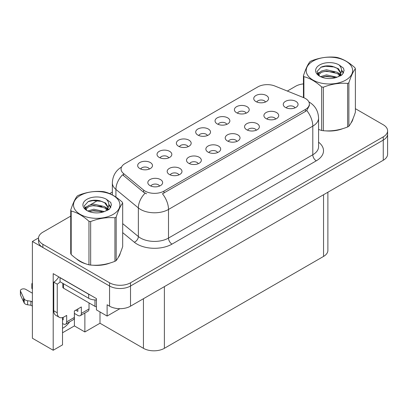 <?xml version="1.0" encoding="UTF-8"?>
<svg xmlns="http://www.w3.org/2000/svg" width="408" height="408" viewBox="0 0 408 408"><rect width="100%" height="100%" fill="white"/><g stroke="black" fill="none" stroke-linecap="round" stroke-linejoin="round"><path stroke-width="0.61" d="M294.989 107.875A4.442 2.565 0 0 0 293.796 106.626A4.442 2.565 0 0 0 289.42 105.978A4.442 2.565 0 0 0 286.319 107.875M295.892 101.383A7.405 4.279 0 0 0 286.401 100.909A7.405 4.279 0 0 0 283.948 106.223A7.405 4.279 0 0 0 285.416 107.431A7.405 4.279 0 0 0 297.361 106.223A7.405 4.279 0 0 0 295.892 101.383M226.792 124.348A4.442 2.565 0 0 0 225.599 123.099A4.442 2.565 0 0 0 221.218 122.446A4.442 2.565 0 0 0 218.122 124.348M227.695 117.856A7.405 4.279 0 0 0 218.204 117.382A7.405 4.279 0 0 0 215.745 122.696A7.405 4.279 0 0 0 217.219 123.904A7.405 4.279 0 0 0 229.163 122.696A7.405 4.279 0 0 0 227.695 117.856M246.136 113.179A4.442 2.565 0 0 0 244.943 111.93A4.442 2.565 0 0 0 240.567 111.277A4.442 2.565 0 0 0 237.466 113.179M247.039 106.687A7.405 4.279 0 0 0 237.548 106.213A7.405 4.279 0 0 0 235.095 111.527A7.405 4.279 0 0 0 236.564 112.736A7.405 4.279 0 0 0 248.508 111.527A7.405 4.279 0 0 0 247.039 106.687M168.754 157.855A4.442 2.565 0 0 0 167.561 156.606A4.442 2.565 0 0 0 163.185 155.953A4.442 2.565 0 0 0 160.084 157.855M169.657 151.363A7.405 4.279 0 0 0 160.166 150.889A7.405 4.279 0 0 0 157.712 156.203A7.405 4.279 0 0 0 159.181 157.411A7.405 4.279 0 0 0 171.125 156.203A7.405 4.279 0 0 0 169.657 151.363M217.607 152.551A4.442 2.565 0 0 0 216.413 151.302A4.442 2.565 0 0 0 212.038 150.654A4.442 2.565 0 0 0 208.937 152.551M218.51 146.059A7.405 4.279 0 0 0 209.018 145.585A7.405 4.279 0 0 0 206.565 150.899A7.405 4.279 0 0 0 208.034 152.108A7.405 4.279 0 0 0 219.978 150.899A7.405 4.279 0 0 0 218.51 146.059M178.918 174.889A4.442 2.565 0 0 0 177.725 173.64A4.442 2.565 0 0 0 173.344 172.992A4.442 2.565 0 0 0 170.243 174.889M179.821 168.397A7.405 4.279 0 0 0 170.325 167.923A7.405 4.279 0 0 0 167.872 173.237A7.405 4.279 0 0 0 169.34 174.446A7.405 4.279 0 0 0 181.29 173.237A7.405 4.279 0 0 0 179.821 168.397M265.481 102.01A4.442 2.565 0 0 0 264.287 100.761A4.442 2.565 0 0 0 259.911 100.108A4.442 2.565 0 0 0 256.81 102.01M266.383 95.518A7.405 4.279 0 0 0 256.892 95.044A7.405 4.279 0 0 0 254.439 100.358A7.405 4.279 0 0 0 255.908 101.567A7.405 4.279 0 0 0 267.852 100.358A7.405 4.279 0 0 0 266.383 95.518M236.951 141.382A4.442 2.565 0 0 0 235.758 140.133A4.442 2.565 0 0 0 231.382 139.485A4.442 2.565 0 0 0 228.281 141.382M237.854 134.89A7.405 4.279 0 0 0 228.363 134.416A7.405 4.279 0 0 0 225.91 139.73A7.405 4.279 0 0 0 227.378 140.939A7.405 4.279 0 0 0 239.328 139.73A7.405 4.279 0 0 0 237.854 134.89M275.645 119.044A4.442 2.565 0 0 0 274.451 117.795A4.442 2.565 0 0 0 270.07 117.147A4.442 2.565 0 0 0 266.975 119.044M276.548 112.552A7.405 4.279 0 0 0 267.056 112.078A7.405 4.279 0 0 0 264.598 117.392A7.405 4.279 0 0 0 266.072 118.601A7.405 4.279 0 0 0 278.016 117.392A7.405 4.279 0 0 0 276.548 112.552M256.3 130.213A4.442 2.565 0 0 0 255.107 128.964A4.442 2.565 0 0 0 250.726 128.316A4.442 2.565 0 0 0 247.625 130.213M257.203 123.721A7.405 4.279 0 0 0 247.707 123.247A7.405 4.279 0 0 0 245.254 128.561A7.405 4.279 0 0 0 246.723 129.769A7.405 4.279 0 0 0 258.672 128.561A7.405 4.279 0 0 0 257.203 123.721M188.098 146.686A4.442 2.565 0 0 0 186.91 145.437A4.442 2.565 0 0 0 182.529 144.784A4.442 2.565 0 0 0 179.428 146.686M189.001 140.194A7.405 4.279 0 0 0 179.51 139.72A7.405 4.279 0 0 0 177.057 145.034A7.405 4.279 0 0 0 178.526 146.243A7.405 4.279 0 0 0 190.475 145.034A7.405 4.279 0 0 0 189.001 140.194M207.448 135.517A4.442 2.565 0 0 0 206.254 134.268A4.442 2.565 0 0 0 201.873 133.615A4.442 2.565 0 0 0 198.773 135.517M208.35 129.025A7.405 4.279 0 0 0 198.854 128.551A7.405 4.279 0 0 0 196.401 133.865A7.405 4.279 0 0 0 197.87 135.074A7.405 4.279 0 0 0 209.819 133.865A7.405 4.279 0 0 0 208.35 129.025M159.569 186.058A4.442 2.565 0 0 0 158.381 184.809A4.442 2.565 0 0 0 154 184.161A4.442 2.565 0 0 0 150.899 186.058M160.471 179.566A7.405 4.279 0 0 0 150.98 179.092A7.405 4.279 0 0 0 148.527 184.406A7.405 4.279 0 0 0 149.996 185.614A7.405 4.279 0 0 0 161.945 184.406A7.405 4.279 0 0 0 160.471 179.566M198.263 163.72A4.442 2.565 0 0 0 197.069 162.471A4.442 2.565 0 0 0 192.688 161.823A4.442 2.565 0 0 0 189.593 163.72M199.165 157.228A7.405 4.279 0 0 0 189.674 156.754A7.405 4.279 0 0 0 187.221 162.068A7.405 4.279 0 0 0 188.69 163.276A7.405 4.279 0 0 0 200.634 162.068A7.405 4.279 0 0 0 199.165 157.228M149.41 169.024A4.442 2.565 0 0 0 148.216 167.775A4.442 2.565 0 0 0 143.835 167.122A4.442 2.565 0 0 0 140.74 169.024M150.312 162.532A7.405 4.279 0 0 0 140.821 162.058A7.405 4.279 0 0 0 138.368 167.372A7.405 4.279 0 0 0 139.837 168.581A7.405 4.279 0 0 0 151.781 167.372A7.405 4.279 0 0 0 150.312 162.532M305.459 98.522A13.331 7.696 0 0 0 303.68 97.66L274.926 86.037A13.331 7.696 0 0 0 257.851 86.899L124.976 163.613A13.331 7.696 0 0 0 121.069 169.055A13.331 7.696 0 0 0 123.481 173.471L143.616 190.072A13.331 7.696 0 0 0 163.965 191.102L305.459 109.41A13.331 7.696 0 0 0 309.366 103.963A13.331 7.696 0 0 0 305.459 98.522M38.536 237.915L32.39 241.465L109.558 286.018A14.816 8.553 0 0 0 130.514 286.018L383.26 140.097A14.816 8.553 0 0 0 387.6 134.048A14.816 8.553 0 0 1 383.26 140.097L130.514 286.018A14.816 8.553 0 0 1 109.558 286.018L42.865 247.508A14.816 8.553 0 0 1 38.525 241.465L38.525 238.236A14.816 8.553 0 0 0 42.865 244.285L109.558 282.79A14.816 8.553 0 0 0 130.514 282.79L383.26 136.869A14.816 8.553 0 0 0 387.6 130.82A14.816 8.553 0 0 0 383.26 124.772L355.383 108.681M62.526 317.567L62.526 344.867L53.198 350.253L53.198 273.64L96.431 298.6L96.431 309.886L107.115 316.057L107.115 304.766L109.558 306.179A14.816 8.553 0 0 0 130.514 306.179L383.26 160.257A14.816 8.553 0 0 0 387.6 154.209L387.6 130.82M119.891 308.683L107.115 316.057M53.198 350.253L32.39 338.237L32.39 241.465M327.889 192.224L327.889 250.374A14.816 8.553 180 0 1 323.549 256.423L164.383 348.315A14.816 8.553 180 0 1 143.432 348.315L99.991 323.238L99.991 311.947M99.991 323.238L84.874 331.964L84.874 313.033M62.526 332.77L74.399 325.916L84.874 331.964M62.526 328.312A15.805 9.124 120 0 0 69.717 321.779M74.399 325.916L74.399 313.415M76.429 258.789A23.705 13.683 0 0 0 79.948 261.38A23.705 13.683 0 0 0 86.272 263.991M309.366 103.963L309.366 105.601L306.755 110.481L305.459 111.42L162.466 193.785A17.284 9.981 60 0 1 168.504 209.447A19.752 11.404 180 0 1 140.571 209.447A19.752 11.404 180 0 1 138.358 207.922L115.923 189.424A19.752 11.404 180 0 1 112.348 182.886L112.348 194.922M146.61 193.785L143.616 192.27L122.584 174.762A17.284 11.562 129.5 0 0 115.923 189.424L115.923 197.1M318.577 129.525A23.705 13.683 0 0 0 318.974 129.642M325.365 130.835A23.705 13.683 0 0 0 342.924 128.596M350.926 123.099A23.705 13.683 0 0 0 352.996 118.754M92.657 265.19A23.705 13.683 0 0 0 110.221 262.951M118.223 257.453A23.705 13.683 0 0 0 120.289 253.103M303.445 83.9A14.816 8.553 0 0 0 295.611 86.267L287.329 91.05M112.348 192.071L109.665 193.621M97.976 200.369L90.454 204.714M70.737 216.097L42.865 232.188A14.816 8.553 0 0 0 38.525 238.236M89.026 302.915L89.026 308.963L81.345 313.395A4.937 2.851 60 0 1 80.325 315.659A4.937 2.851 60 0 1 77.852 315.415L74.363 313.395M81.345 313.395L81.345 306.944L74.363 310.978L74.363 317.429L66.677 321.866L66.677 315.415L64.234 316.822A9.879 5.702 -60 0 1 59.298 317.312A9.879 5.702 -60 0 1 57.253 312.793L57.253 284.162L53.759 282.147A9.879 5.702 120 0 0 58.752 276.843M75.761 310.172L77.852 311.38L77.852 308.963M89.989 294.877A9.879 5.702 180 0 1 88.679 294.245L60.042 277.71A9.879 5.702 0 0 0 60.155 277.654M60.042 277.71L60.042 281.744L88.679 298.279A9.879 5.702 0 0 0 96.431 299.931M59.298 317.312L55.804 315.297A9.879 5.702 -60 0 1 53.759 310.779L53.759 282.147M60.124 281.79A9.879 5.702 -60 0 1 57.253 284.162M62.526 319.464L63.189 319.846L63.189 317.337M32.39 306.097L30.901 305.24L30.901 301.211L32.39 302.068M66.677 321.866A4.937 2.851 60 0 1 65.657 324.125A4.937 2.851 60 0 1 63.189 323.881L62.526 323.498M32.39 293.194L25.78 289.384A3.152 1.821 180 0 0 22.348 288.986A3.152 1.821 180 0 0 20.4 290.669A3.152 1.821 180 0 0 20.507 291.139L24.25 299.095A4.937 2.851 0 0 0 27.611 300.742L30.901 301.211M30.901 305.24L27.611 304.776L27.611 300.742M24.25 299.095L24.25 303.124L20.507 295.173A3.152 1.821 0 0 1 20.4 294.704L20.4 290.669M24.25 303.124A4.937 2.851 0 0 0 27.611 304.776M65.657 324.125L73.338 319.688A4.937 2.851 -120 0 0 74.363 317.429M23.588 297.779L23.588 301.808M80.325 315.659L88.006 311.222A4.937 2.851 -120 0 0 89.026 308.963M32.39 285.085A3.152 1.821 180 0 1 31.844 284.065A3.152 1.821 180 0 1 32.39 283.04M31.844 284.065L31.844 288.094A3.152 1.821 0 0 0 32.39 289.119M352.175 120.625A23.455 13.54 180 0 1 351.925 121.166M340.568 129.265A23.455 13.54 180 0 1 328.613 130.886M119.473 254.98A23.455 13.54 180 0 1 119.218 255.515M107.865 263.619A23.455 13.54 180 0 1 95.906 265.241M83.354 262.839A23.455 13.54 180 0 1 80.121 261.278A23.455 13.54 180 0 1 77.994 259.87M62.812 283.341L62.812 287.186A2.468 1.428 0 0 0 63.536 288.196L94.962 306.342A2.468 1.428 0 0 0 96.431 306.75M313.002 61.103A23.21 13.403 -0 0 0 313.002 80.055A23.21 13.403 -0 0 0 345.826 80.055A23.21 13.403 -0 0 0 345.826 61.103A23.21 13.403 -0 0 0 313.002 61.103M318.577 129.499L321.672 130.458A26.668 15.397 -0 0 0 323.36 130.718C331.423 131.422 339.517 130.172 347.642 126.959A26.668 15.397 -0 0 0 348.269 126.613A26.668 15.397 -0 0 0 348.881 126.245C351.038 123.547 353.206 118.871 355.383 112.231L355.383 68.712A26.668 15.397 -0 0 0 354.935 67.738C348.993 62.358 343.067 58.936 337.156 57.477A26.668 15.397 -0 0 0 335.468 57.217C327.344 56.518 319.245 57.773 311.187 60.971A26.668 15.397 -0 0 0 310.559 61.322A26.668 15.397 -0 0 0 309.952 61.684C307.775 64.423 305.602 69.1 303.445 75.704A26.668 15.397 -0 0 0 303.894 76.678L303.894 97.752M321.672 130.458L321.672 86.945C315.731 81.559 309.805 78.137 303.894 76.678M321.672 86.945A26.668 15.397 -0 0 0 323.36 87.205L323.36 130.718M347.642 126.959L347.642 83.446C339.584 82.742 331.49 83.992 323.36 87.205M347.642 83.446A26.668 15.397 -0 0 0 348.269 83.094A26.668 15.397 -0 0 0 348.881 82.732L348.881 126.245M337.095 77.214L326.492 74.873L320.479 76.648M335.616 77.693L326.492 76.153L321.83 77.234M340.415 75.888L340.313 75.618M339.997 74.975L337.396 72.293L326.492 69.753L321.433 71.012L318.51 73.506L318.128 74.863M339.578 75.613L337.396 73.573L326.492 71.033L321.433 72.293L318.357 75.113M338.589 76.719L340.318 74.317L340.705 72.629L338.431 68.707L332.24 66.315C328.017 65.459 324.258 65.754 320.963 67.213L316.99 71.548L319.658 76.189M340.109 76.051L340.705 73.644M340.67 73.134L337.396 68.452L332.535 66.371M319.658 64.948A13.796 7.966 -0 0 0 319.658 76.214A13.796 7.966 -0 0 0 336.906 77.27L342.286 74.659L344.097 70.579L343.48 68.146L338.956 64.826A13.796 7.966 -0 0 0 319.658 64.948M338.956 64.826C341.833 67.748 342.286 70.91 340.318 74.312M303.445 97.563L303.445 75.704M355.383 68.712C353.226 71.415 351.059 76.087 348.881 82.732M334.606 77.27L325.615 76.5L322.034 77.148M341.17 75.449L340.542 74.944M340.16 74.669L339.517 74.251M334.606 72.15L325.615 71.38L322.034 72.027M318.577 73.379L317.526 74.032M343.419 73.134L341.522 70.645M334.642 67.034L325.615 66.259L320.8 67.289M344.097 70.706L343.48 68.146M341.583 75.184L340.655 74.389M340.379 74.185L338.166 72.859M319.449 72.308L317.286 73.562M343.572 72.828L341.522 70.003M80.299 195.458A23.21 13.403 -0 0 0 80.299 214.404A23.21 13.403 -0 0 0 113.123 214.404A23.21 13.403 -0 0 0 113.123 195.458A23.21 13.403 -0 0 0 80.299 195.458M77.852 195.672A26.668 15.397 -0 0 0 77.245 196.034C75.067 198.778 72.899 203.449 70.737 210.054A26.668 15.397 -0 0 0 71.191 211.028L71.191 254.546C77.102 259.911 83.028 263.328 88.969 264.807A26.668 15.397 -0 0 0 90.658 265.067C98.716 265.771 106.809 264.522 114.939 261.314A26.668 15.397 -0 0 0 115.566 260.962A26.668 15.397 -0 0 0 116.173 260.6C118.335 257.897 120.503 253.225 122.681 246.58L122.681 203.067A26.668 15.397 -0 0 0 122.227 202.093C116.29 196.707 110.364 193.285 104.453 191.826A26.668 15.397 -0 0 0 102.765 191.566C94.636 190.873 86.542 192.122 78.484 195.325A26.668 15.397 -0 0 0 77.852 195.672M88.969 264.807L88.969 221.294C83.028 215.909 77.102 212.492 71.191 211.028M88.969 221.294A26.668 15.397 -0 0 0 90.658 221.554L90.658 265.067M114.939 261.314L114.939 217.796C106.876 217.092 98.782 218.346 90.658 221.554M114.939 217.796A26.668 15.397 -0 0 0 115.566 217.449A26.668 15.397 -0 0 0 116.173 217.087L116.173 260.6M70.737 210.054L70.737 253.572A26.668 15.397 -0 0 0 71.191 254.546M104.392 211.568L93.789 209.222L87.771 210.997M102.913 212.048L93.789 210.502L89.128 211.584M107.712 210.242L107.605 209.972M107.294 209.324L104.693 206.642L93.789 204.102L88.73 205.362L85.808 207.856L85.425 209.212M106.876 209.962L104.693 207.922L93.789 205.382L88.73 206.642L85.654 209.462M105.881 211.069L107.615 208.672L107.998 206.978L105.728 203.056L99.532 200.67C95.309 199.808 91.555 200.104 88.261 201.562L84.288 205.897L86.955 210.538M107.406 210.401L107.998 207.993M107.967 207.483L104.693 202.802L99.827 200.726M86.955 199.298A13.796 7.966 -0 0 0 86.955 210.564A13.796 7.966 -0 0 0 104.203 211.619L109.584 209.008L111.394 204.928L110.777 202.496L106.253 199.175A13.796 7.966 -0 0 0 86.955 199.298M106.253 199.175C109.13 202.098 109.584 205.26 107.615 208.661M122.681 203.067C120.523 205.765 118.351 210.441 116.173 217.087M101.898 211.619L92.912 210.849L89.332 211.502M108.467 209.804L107.834 209.294M107.457 209.018L106.814 208.6M101.898 206.499L92.912 205.729L89.332 206.382M85.874 207.733L84.818 208.381M110.711 207.483L108.819 204.994M101.939 201.389L92.912 200.609L88.097 201.639M111.394 205.056L110.777 202.496M108.88 209.534L107.952 208.743M107.671 208.534L105.463 207.213M86.746 206.657L84.584 207.912M110.869 207.182L108.814 204.352M383.26 160.257L383.26 136.869M130.514 306.179L130.514 282.79M109.558 306.179L109.558 282.79M164.383 348.315L164.383 286.625M323.549 256.423L323.549 194.728M143.432 348.315L143.432 298.717M123.481 173.471L123.481 175.669M143.616 190.072L143.616 192.27M163.965 191.102L163.965 193.111M305.459 109.41L305.459 111.42M318.577 142.188A24.694 14.255 180 0 1 316.287 160.818L171.998 244.122A4.937 2.851 60 0 1 168.504 238.073L312.793 154.77A19.752 11.404 0 0 0 318.577 146.707L318.577 118.08A19.752 11.404 180 0 1 312.793 126.143A17.284 9.981 -120 0 0 306.755 110.481M171.998 244.122A24.694 14.255 180 0 1 137.078 244.122A24.694 14.255 180 0 1 134.309 242.219L122.681 232.631M145.09 193.183A17.284 11.562 129.5 0 0 138.358 207.922L138.358 236.553A19.752 11.404 0 0 0 140.571 238.073A19.752 11.404 0 0 0 168.504 238.073L168.504 209.447L312.793 126.143L312.793 154.77A4.937 2.851 60 0 0 316.287 160.818M42.865 244.285L42.865 247.508M122.681 223.63L138.358 236.553A4.937 3.305 -50.5 0 1 134.309 242.219M88.679 294.245L88.679 298.279M57.253 312.793L53.759 310.779M20.507 291.139L20.507 295.173M94.962 306.342L94.962 299.931M63.536 288.196L63.536 283.759M318.577 118.08C318.245 110.976 315.124 105.652 309.213 102.102L308.882 101.913M121.717 166.908C115.806 170.457 112.684 175.782 112.348 182.886M352.874 119.044L352.874 119.325M120.166 253.399L120.166 253.674"/></g></svg>
